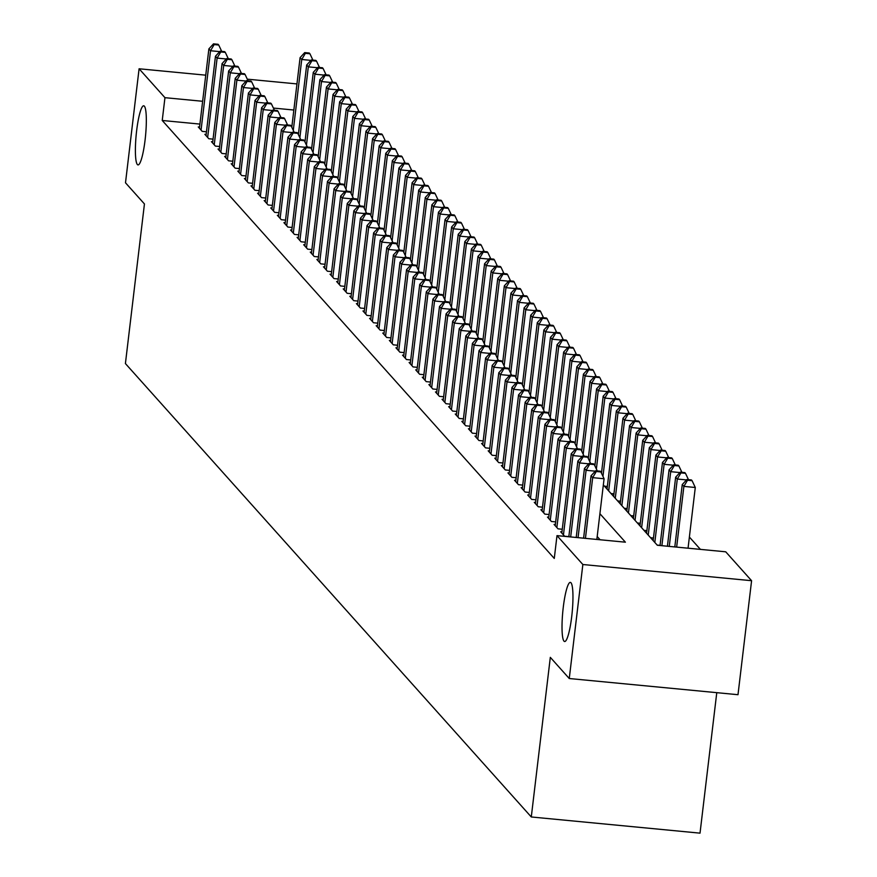 <?xml version="1.0" encoding="UTF-8"?>
<svg xmlns="http://www.w3.org/2000/svg" width="877" height="877" viewBox="0 0 877 877"><rect width="100%" height="100%" fill="white"/><g stroke="black" fill="none" stroke-linecap="round" stroke-linejoin="round"><path stroke-width="1.32" d="M563.275 607.246A29.697 4.692 95.5 0 1 570.324 582.394A29.697 4.692 95.5 0 1 571.705 616.663A29.697 4.692 95.5 0 1 564.656 641.515A29.697 4.692 95.5 0 1 563.275 607.246M136.648 130.64A29.697 4.692 95.5 0 1 143.696 105.799A29.697 4.692 95.5 0 1 145.078 140.068A29.697 4.692 95.5 0 1 138.029 164.909A29.697 4.692 95.5 0 1 136.648 130.64M716.772 692.666L700.021 833.15L531.287 816.969L125.411 363.56L144.442 203.946L125.499 182.789L139.092 68.779L205.744 75.17M700.427 549.386L689.377 537.042M603.343 484.948L657.322 545.253L725.728 551.808L751.589 580.706L582.854 564.514L556.994 535.628L625.4 542.183L599.912 513.714M582.854 564.514L569.261 678.524L737.995 694.705L751.589 580.706M561.938 531.911L560.655 531.791L564.602 536.209L568.844 536.614M555.349 524.556L554.067 524.424L558.013 528.842L562.256 529.248M548.761 517.189L547.467 517.068L551.425 521.486L555.667 521.892M542.172 509.833L540.879 509.712L544.836 514.119L549.079 514.536M535.584 502.466L534.29 502.346L538.248 506.763L542.49 507.169M528.995 495.11L527.702 494.99L531.659 499.408L535.902 499.813M522.407 487.755L521.113 487.623L525.071 492.041L529.313 492.446M515.819 480.388L514.525 480.267L518.482 484.685L522.725 485.091M509.23 473.032L507.936 472.9L511.894 477.318L516.136 477.724M502.642 465.665L501.348 465.544L505.305 469.962L509.548 470.368M496.053 458.309L494.76 458.178L498.717 462.596L502.959 463.001M489.465 450.942L488.171 450.822L492.129 455.24L496.371 455.645M482.876 443.587L481.583 443.466L485.54 447.873L489.783 448.29M476.288 436.231L474.994 436.099L478.952 440.517L483.194 440.923M469.699 428.864L468.406 428.743L472.363 433.161L476.606 433.567M463.111 421.508L461.817 421.377L465.775 425.794L470.017 426.2M456.522 414.141L455.229 414.021L459.186 418.439L463.429 418.844M449.934 406.785L448.64 406.654L452.598 411.072L456.84 411.477M443.345 399.419L442.052 399.298L446.009 403.716L450.252 404.122M436.757 392.063L435.463 391.942L439.41 396.349L443.663 396.766M430.168 384.696L428.875 384.575L432.821 388.993L437.075 389.399M423.58 377.34L422.286 377.22L426.233 381.638L430.486 382.043M416.992 369.984L415.698 369.853L419.644 374.271L423.898 374.676M410.403 362.618L409.11 362.497L413.056 366.915L417.309 367.32M403.815 355.262L402.521 355.13L406.468 359.548L410.721 359.954M397.226 347.895L395.933 347.774L399.879 352.192L404.122 352.598M390.627 340.539L389.344 340.419L393.291 344.825L397.533 345.242M384.038 333.172L382.756 333.052L386.702 337.47L390.945 337.875M377.45 325.816L376.167 325.696L380.114 330.114L384.356 330.519M370.861 318.461L369.579 318.329L373.525 322.747L377.768 323.153M364.273 311.094L362.979 310.973L366.937 315.391L371.179 315.797M357.684 303.738L356.391 303.606L360.348 308.024L364.591 308.43M351.096 296.371L349.802 296.251L353.76 300.668L358.002 301.074M344.508 289.015L343.214 288.895L347.171 293.302L351.414 293.718M337.919 281.649L336.625 281.528L340.583 285.946L344.825 286.351M331.331 274.293L330.037 274.172L333.994 278.59L338.237 278.996M324.742 266.937L323.449 266.805L327.406 271.223L331.649 271.629M318.154 259.57L316.86 259.449L320.818 263.867L325.06 264.273M311.565 252.214L310.272 252.083L314.229 256.501L318.472 256.906M304.977 244.847L303.683 244.727L307.641 249.145L311.883 249.55M298.388 237.492L297.095 237.371L301.052 241.778L305.295 242.195M291.8 230.125L290.506 230.004L294.464 234.422L298.706 234.828M285.211 222.769L283.918 222.648L287.875 227.066L292.118 227.472M278.623 215.413L277.329 215.282L281.287 219.699L285.529 220.105M272.034 208.046L270.741 207.926L274.698 212.344L278.941 212.749M265.446 200.69L264.152 200.559L268.11 204.977L272.352 205.382M258.858 193.324L257.564 193.203L261.521 197.621L265.764 198.027M252.269 185.968L250.975 185.847L254.922 190.254L259.175 190.66M245.681 178.601L244.387 178.48L248.334 182.898L252.587 183.304M239.092 171.245L237.799 171.125L241.745 175.532L245.999 175.948M232.504 163.889L231.21 163.758L235.157 168.176L239.41 168.581M225.915 156.523L224.622 156.402L228.568 160.82L232.822 161.225M219.327 149.167L218.033 149.035L221.98 153.453L226.233 153.859M212.738 141.8L211.445 141.679L215.391 146.097L219.634 146.503M206.139 134.444L204.856 134.313L208.803 138.73L213.045 139.136M604.461 486.198L607.344 486.472M611.05 493.565L613.933 493.839M617.638 500.92L620.521 501.195M624.227 508.276L627.11 508.561M630.815 515.643L633.698 515.917M637.404 522.999L640.298 523.273M643.992 530.366L646.886 530.64M650.581 537.722L653.475 537.996M657.169 545.088L660.063 545.362M199.912 124.085L162.234 120.478L554.275 558.43L556.994 535.628M600.098 539.761L597.193 536.516M199.55 127.077L198.268 126.957L202.214 131.375L206.457 131.78M247.281 79.16L296.952 83.918M569.261 678.524L550.317 657.355L531.287 816.969M162.234 120.478L164.953 97.676L139.092 68.779M202.631 101.283L164.953 97.676M293.839 110.031L273.394 108.068M219.71 51.622L210.524 50.734L201.063 130.081M214.163 44.584L218.724 45.023L218.055 44.288L213.495 43.85L214.163 44.584L210.524 50.734L208.879 48.893L199.419 128.25M221.706 51.37L218.724 45.023M213.495 43.85L208.879 48.893M293.28 130.41L301.732 59.483L300.087 57.641L291.789 127.253M310.929 60.37L301.732 59.483L305.371 53.333L309.932 53.771L309.274 53.037L304.714 52.598L305.371 53.333M300.087 57.641L304.714 52.598M309.932 53.771L312.914 60.118M226.299 58.978L217.112 58.101L207.652 137.448M220.752 51.951L225.312 52.379L224.644 51.644L220.083 51.206L220.752 51.951L217.112 58.101L215.468 56.26L206.007 135.606M228.294 58.726L225.312 52.379M220.083 51.206L215.468 56.26M232.887 66.345L223.701 65.457L214.24 144.804M227.34 59.307L231.901 59.746L231.243 59.011L226.683 58.573L227.34 59.307L223.701 65.457L222.056 63.615L212.596 142.962M234.883 66.082L231.901 59.746M226.683 58.573L222.056 63.615M239.476 73.701L230.289 72.824L220.829 152.17M233.929 66.663L238.489 67.101L237.831 66.367L233.271 65.928L233.929 66.663L230.289 72.824L228.645 70.982L219.184 150.329M241.471 73.449L238.489 67.101M233.271 65.928L228.645 70.982M246.064 81.057L236.878 80.18L227.417 159.526M240.517 74.03L245.078 74.468L244.42 73.734L239.859 73.295L240.517 74.03L236.878 80.18L235.233 78.338L225.773 157.685M248.059 80.805L245.078 74.468M239.859 73.295L235.233 78.338M299.868 137.766L308.32 66.849L306.676 65.008L298.377 134.609M317.518 67.726L308.32 66.849L311.96 60.699L316.52 61.127L315.863 60.392L311.302 59.954L311.96 60.699M306.676 65.008L311.302 59.954M316.52 61.127L319.502 67.474M306.457 145.133L314.909 74.205L313.264 72.363L304.966 141.964M324.106 75.093L314.909 74.205L318.548 68.055L323.109 68.494L322.451 67.759L317.891 67.321L318.548 68.055M313.264 72.363L317.891 67.321M323.109 68.494L326.091 74.83M313.045 152.488L321.497 81.572L319.853 79.73L311.554 149.331M330.695 82.449L321.497 81.572L325.137 75.411L329.697 75.85L329.039 75.115L324.479 74.677L325.137 75.411M319.853 79.73L324.479 74.677M329.697 75.85L332.679 82.197M319.634 159.855L328.097 88.928L326.441 87.086L318.143 156.687M337.283 89.805L328.097 88.928L331.725 82.778L336.286 83.216L335.628 82.482L331.067 82.043L331.725 82.778M326.441 87.086L331.067 82.043M336.286 83.216L339.278 89.553M252.653 88.424L243.466 87.547L234.006 166.893M247.106 81.386L251.666 81.824L251.008 81.09L246.448 80.651L247.106 81.386L243.466 87.547L241.822 85.705L232.361 165.051M254.648 88.171L251.666 81.824M246.448 80.651L241.822 85.705M326.222 167.211L334.685 96.284L333.03 94.453L324.731 164.054M343.872 97.172L334.685 96.284L338.314 90.134L342.874 90.572L342.216 89.838L337.656 89.399L338.314 90.134M333.03 94.453L337.656 89.399M342.874 90.572L345.867 96.919M259.252 95.779L250.055 94.902L240.594 174.249M253.694 88.752L258.255 89.191L257.597 88.445L253.036 88.018L253.694 88.752L250.055 94.902L248.41 93.061L238.95 172.407M261.236 95.527L258.255 89.191M253.036 88.018L248.41 93.061M332.811 174.578L341.274 103.65L339.618 101.809L331.32 171.41M350.46 104.527L341.274 103.65L344.902 97.5L349.463 97.939L348.805 97.194L344.244 96.766L344.902 97.5M339.618 101.809L344.244 96.766M349.463 97.939L352.455 104.275M265.841 103.146L256.643 102.258L247.182 181.605M260.283 96.108L264.843 96.547L264.185 95.812L259.625 95.374L260.283 96.108L256.643 102.258L254.999 100.427L245.538 179.774M267.825 102.894L264.843 96.547M259.625 95.374L254.999 100.427M339.399 181.934L347.862 111.006L346.207 109.165L337.908 178.776M357.049 111.894L347.862 111.006L351.491 104.856L356.051 105.295L355.393 104.56L350.833 104.122L351.491 104.856M346.207 109.165L350.833 104.122M356.051 105.295L359.044 111.642M272.429 110.502L263.232 109.625L253.771 188.972M266.871 103.475L271.431 103.903L270.774 103.168L266.213 102.73L266.871 103.475L263.232 109.625L261.587 107.783L252.127 187.13M274.413 110.25L271.431 103.903M266.213 102.73L261.587 107.783M345.987 189.289L354.451 118.373L352.795 116.531L344.497 186.132M363.637 119.25L354.451 118.373L358.079 112.223L362.639 112.651L361.982 111.916L357.421 111.478L358.079 112.223M352.795 116.531L357.421 111.478M362.639 112.651L365.632 118.998M279.018 117.869L269.82 116.981L260.359 196.327M273.46 110.831L278.02 111.269L277.362 110.535L272.802 110.096L273.46 110.831L269.82 116.981L268.176 115.139L258.715 194.486M281.002 117.606L278.02 111.269M272.802 110.096L268.176 115.139M352.576 196.656L361.039 125.729L359.384 123.887L351.085 193.488M370.226 126.617L361.039 125.729L364.668 119.579L369.228 120.017L368.57 119.283L364.01 118.844L364.668 119.579M359.384 123.887L364.01 118.844M369.228 120.017L372.221 126.354M285.606 125.225L276.408 124.348L266.948 203.694M280.048 118.187L284.608 118.625L283.951 117.891L279.39 117.452L280.048 118.187L276.408 124.348L274.764 122.506L265.303 201.853M287.59 124.972L284.608 118.625M279.39 117.452L274.764 122.506M359.164 204.012L367.627 133.096L365.972 131.254L357.673 200.855M376.814 133.973L367.627 133.096L371.256 126.935L375.816 127.373L375.159 126.639L370.598 126.2L371.256 126.935M365.972 131.254L370.598 126.2M375.816 127.373L378.809 133.721M292.194 132.58L283.008 131.703L273.536 211.05M286.636 125.554L291.197 125.992L290.539 125.258L285.979 124.819L286.636 125.554L283.008 131.703L281.353 129.862L271.892 209.208M294.19 132.328L291.197 125.992M285.979 124.819L281.353 129.862M365.753 211.379L374.216 140.452L372.572 138.61L364.262 208.211M383.402 141.329L374.216 140.452L377.844 134.302L382.405 134.74L381.747 134.006L377.187 133.567L377.844 134.302M372.572 138.61L377.187 133.567M382.405 134.74L385.398 141.076M298.783 139.947L289.596 139.07L280.125 218.417M293.225 132.909L297.785 133.348L297.128 132.613L292.567 132.175L293.225 132.909L289.596 139.07L287.941 137.229L278.48 216.575M300.778 139.695L297.785 133.348M292.567 132.175L287.941 137.229M372.341 218.735L380.804 147.818L379.16 145.977L370.85 215.578M389.991 148.695L380.804 147.818L384.433 141.657L388.993 142.096L388.336 141.361L383.775 140.923L384.433 141.657M379.16 145.977L383.775 140.923M388.993 142.096L391.986 148.443M305.371 147.303L296.185 146.426L286.713 225.773M299.813 140.276L304.374 140.715L303.716 139.98L299.156 139.542L299.813 140.276L296.185 146.426L294.529 144.584L285.069 223.931M307.367 147.051L304.374 140.715M299.156 139.542L294.529 144.584M378.93 226.102L387.393 155.174L385.748 153.332L377.439 222.933M396.579 156.051L387.393 155.174L391.021 149.024L395.582 149.463L394.924 148.717L390.364 148.29L391.021 149.024M385.748 153.332L390.364 148.29M395.582 149.463L398.575 155.799M311.96 154.67L302.773 153.782L293.313 233.129M306.402 147.632L310.962 148.07L310.305 147.336L305.744 146.897L306.402 147.632L302.773 153.782L301.118 151.951L291.657 231.298M313.955 154.418L310.962 148.07M305.744 146.897L301.118 151.951M385.518 233.457L393.981 162.53L392.337 160.699L384.038 230.3M403.168 163.418L393.981 162.53L397.61 156.38L402.17 156.819L401.513 156.084L396.952 155.646L397.61 156.38M392.337 160.699L396.952 155.646M402.17 156.819L405.163 163.166M318.548 162.026L309.362 161.149L299.901 240.495M312.99 154.999L317.551 155.437L316.893 154.692L312.333 154.253L312.99 154.999L309.362 161.149L307.706 159.307L298.246 238.654M320.543 161.774L317.551 155.437M312.333 154.253L307.706 159.307M392.107 240.813L400.57 169.897L398.925 168.055L390.627 237.656M409.756 170.774L400.57 169.897L404.198 163.747L408.759 164.174L408.101 163.44L403.541 163.001L404.198 163.747M398.925 168.055L403.541 163.001M408.759 164.174L411.752 170.522M325.137 169.393L315.95 168.505L306.49 247.851M319.579 162.355L324.139 162.793L323.481 162.059L318.921 161.62L319.579 162.355L315.95 168.505L314.295 166.663L304.834 246.009M327.132 169.14L324.139 162.793M318.921 161.62L314.295 166.663M398.695 248.18L407.158 177.253L405.514 175.411L397.215 245.023M416.345 178.141L407.158 177.253L410.787 171.103L415.347 171.541L414.689 170.807L410.129 170.368L410.787 171.103M405.514 175.411L410.129 170.368M415.347 171.541L418.34 177.878M331.725 176.748L322.539 175.871L313.078 255.218M326.167 169.71L330.728 170.149L330.07 169.414L325.51 168.976L326.167 169.71L322.539 175.871L320.883 174.03L311.423 253.376M333.72 176.496L330.728 170.149M325.51 168.976L320.883 174.03M405.295 255.536L413.747 184.619L412.102 182.778L403.804 252.379M422.933 185.496L413.747 184.619L417.375 178.459L421.936 178.897L421.278 178.163L416.718 177.724L417.375 178.459M412.102 182.778L416.718 177.724M421.936 178.897L424.928 185.244M338.314 184.115L329.127 183.227L319.666 262.574M332.756 177.077L337.316 177.516L336.658 176.781L332.098 176.343L332.756 177.077L329.127 183.227L327.472 181.386L318.011 260.732M340.309 183.852L337.316 177.516M332.098 176.343L327.472 181.386M411.883 262.903L420.335 191.975L418.691 190.134L410.392 259.735M429.522 192.852L420.335 191.975L423.964 185.825L428.524 186.264L427.866 185.529L423.306 185.091L423.964 185.825M418.691 190.134L423.306 185.091M428.524 186.264L431.517 192.6M344.902 191.471L335.716 190.594L326.255 269.941M339.344 184.433L343.905 184.872L343.247 184.137L338.686 183.699L339.344 184.433L335.716 190.594L334.071 188.752L324.6 268.099M346.897 191.219L343.905 184.872M338.686 183.699L334.071 188.752M418.472 270.259L426.924 199.342L425.279 197.5L416.981 267.101M436.11 200.219L426.924 199.342L430.552 193.181L435.113 193.62L434.455 192.885L429.894 192.447L430.552 193.181M425.279 197.5L429.894 192.447M435.113 193.62L438.105 199.967M351.491 198.827L342.304 197.95L332.843 277.296M345.933 191.8L350.493 192.238L349.835 191.504L345.275 191.065L345.933 191.8L342.304 197.95L340.66 196.108L331.188 275.455M353.486 198.575L350.493 192.238M345.275 191.065L340.66 196.108M425.06 277.625L433.512 206.698L431.868 204.856L423.569 274.457M442.699 207.575L433.512 206.698L437.152 200.548L441.712 200.986L441.043 200.252L436.483 199.813L437.152 200.548M431.868 204.856L436.483 199.813M441.712 200.986L444.694 207.323M358.079 206.194L348.893 205.306L339.432 284.652M352.521 199.156L357.082 199.594L356.424 198.86L351.863 198.421L352.521 199.156L348.893 205.306L347.248 203.475L337.788 282.822M360.074 205.942L357.082 199.594M351.863 198.421L347.248 203.475M431.648 284.981L440.101 214.054L438.456 212.223L430.158 281.824M449.287 214.942L440.101 214.054L443.74 207.904L448.3 208.342L447.632 207.608L443.071 207.169L443.74 207.904M438.456 212.223L443.071 207.169M448.3 208.342L451.282 214.69M364.668 213.549L355.481 212.672L346.02 292.019M359.11 206.523L363.67 206.961L363.012 206.216L358.452 205.788L359.11 206.523L355.481 212.672L353.837 210.831L344.376 290.177M366.663 213.297L363.67 206.961M358.452 205.788L353.837 210.831M438.237 292.348L446.689 221.421L445.045 219.579L436.746 289.18M455.876 222.298L446.689 221.421L450.329 215.271L454.889 215.709L454.22 214.964L449.66 214.525L450.329 215.271M445.045 219.579L449.66 214.525M454.889 215.709L457.871 222.045M371.256 220.916L362.069 220.028L352.609 299.375M365.698 213.878L370.258 214.317L369.601 213.582L365.04 213.144L365.698 213.878L362.069 220.028L360.425 218.187L350.964 297.533M373.251 220.664L370.258 214.317M365.04 213.144L360.425 218.187M444.825 299.704L453.277 228.776L451.633 226.935L443.334 296.547M462.464 229.664L453.277 228.776L456.917 222.626L461.477 223.065L460.82 222.33L456.259 221.892L456.917 222.626M451.633 226.935L456.259 221.892M461.477 223.065L464.459 229.401M377.844 228.272L368.658 227.395L359.197 306.742M372.286 221.245L376.847 221.673L376.189 220.938L371.629 220.5L372.286 221.245L368.658 227.395L367.014 225.553L357.553 304.9M379.84 228.02L376.847 221.673M371.629 220.5L367.014 225.553M451.414 307.06L459.866 236.143L458.222 234.302L449.923 303.902M469.052 237.02L459.866 236.143L463.505 229.982L468.066 230.421L467.408 229.686L462.848 229.248L463.505 229.982M458.222 234.302L462.848 229.248M468.066 230.421L471.048 236.768M384.433 235.639L375.246 234.751L365.786 314.098M378.875 228.601L383.435 229.04L382.778 228.305L378.217 227.867L378.875 228.601L375.246 234.751L373.602 232.909L364.141 312.256M386.428 235.376L383.435 229.04M378.217 227.867L373.602 232.909M458.002 314.426L466.454 243.499L464.81 241.657L456.511 311.258M475.641 244.387L466.454 243.499L470.094 237.349L474.654 237.788L473.997 237.053L469.436 236.615L470.094 237.349M464.81 241.657L469.436 236.615M474.654 237.788L477.636 244.124M391.021 242.995L381.835 242.118L372.374 321.464M385.463 235.957L390.024 236.395L389.366 235.661L384.806 235.222L385.463 235.957L381.835 242.118L380.19 240.276L370.73 319.623M393.017 242.743L390.024 236.395M384.806 235.222L380.19 240.276M464.591 321.782L473.043 250.866L471.398 249.024L463.1 318.625M482.229 251.743L473.043 250.866L476.682 244.705L481.243 245.143L480.585 244.409L476.025 243.97L476.682 244.705M471.398 249.024L476.025 243.97M481.243 245.143L484.225 251.491M397.61 250.351L388.423 249.474L378.963 328.82M392.052 243.324L396.623 243.762L395.955 243.028L391.394 242.589L392.052 243.324L388.423 249.474L386.779 247.632L377.318 326.978M399.605 250.098L396.623 243.762M391.394 242.589L386.779 247.632M471.179 329.149L479.631 258.222L477.987 256.38L469.688 325.981M488.829 259.099L479.631 258.222L483.271 252.072L487.831 252.51L487.173 251.776L482.613 251.337L483.271 252.072M477.987 256.38L482.613 251.337M487.831 252.51L490.813 258.847M404.198 257.717L395.012 256.829L385.551 336.187M398.651 250.679L403.212 251.118L402.543 250.383L397.983 249.945L398.651 250.679L395.012 256.829L393.367 254.999L383.907 334.345M406.194 257.465L403.212 251.118M397.983 249.945L393.367 254.999M477.768 336.505L486.22 265.578L484.575 263.747L476.277 333.348M495.417 266.465L486.22 265.578L489.859 259.428L494.42 259.866L493.762 259.132L489.202 258.693L489.859 259.428M484.575 263.747L489.202 258.693M494.42 259.866L497.402 266.213M410.787 265.073L401.6 264.196L392.14 343.543M405.24 258.046L409.8 258.485L409.131 257.739L404.571 257.312L405.24 258.046L401.6 264.196L399.956 262.355L390.495 341.701M412.782 264.821L409.8 258.485M404.571 257.312L399.956 262.355M484.356 343.872L492.808 272.944L491.164 271.103L482.865 340.704M502.006 273.821L492.808 272.944L496.448 266.794L501.008 267.233L500.35 266.487L495.79 266.049L496.448 266.794M491.164 271.103L495.79 266.049M501.008 267.233L503.99 273.569M417.375 272.44L408.189 271.552L398.728 350.899M411.828 265.402L416.389 265.841L415.731 265.106L411.16 264.668L411.828 265.402L408.189 271.552L406.544 269.71L397.084 349.068M419.37 272.188L416.389 265.841M411.16 264.668L406.544 269.71M490.945 351.228L499.397 280.3L497.752 278.458L489.454 348.07M508.594 281.188L499.397 280.3L503.036 274.15L507.597 274.589L506.939 273.854L502.378 273.416L503.036 274.15M497.752 278.458L502.378 273.416M507.597 274.589L510.578 280.936M423.964 279.796L414.777 278.919L405.317 358.265M418.417 272.769L422.977 273.196L422.319 272.462L417.759 272.023L418.417 272.769L414.777 278.919L413.133 277.077L403.672 356.424M425.959 279.544L422.977 273.196M417.759 272.023L413.133 277.077M497.533 358.583L505.985 287.667L504.341 285.825L496.042 355.426M515.183 288.544L505.985 287.667L509.625 281.517L514.185 281.945L513.527 281.21L508.967 280.772L509.625 281.517M504.341 285.825L508.967 280.772M514.185 281.945L517.167 288.292M430.552 287.163L421.366 286.275L411.905 365.621M425.005 280.125L429.566 280.563L428.908 279.829L424.347 279.39L425.005 280.125L421.366 286.275L419.721 284.433L410.261 363.78M432.547 286.9L429.566 280.563M424.347 279.39L419.721 284.433M504.122 365.95L512.585 295.023L510.929 293.181L502.631 362.782M521.771 295.911L512.585 295.023L516.213 288.873L520.774 289.311L520.116 288.577L515.555 288.138L516.213 288.873M510.929 293.181L515.555 288.138M520.774 289.311L523.766 295.648M437.141 294.519L427.954 293.642L418.493 372.988M431.594 287.481L436.154 287.919L435.496 287.185L430.936 286.746L431.594 287.481L427.954 293.642L426.31 291.8L416.849 371.146M439.136 294.266L436.154 287.919M430.936 286.746L426.31 291.8M510.71 373.306L519.173 302.39L517.518 300.548L509.219 370.149M528.36 303.267L519.173 302.39L522.802 296.229L527.362 296.667L526.704 295.933L522.144 295.494L522.802 296.229M517.518 300.548L522.144 295.494M527.362 296.667L530.355 303.014M443.74 301.874L434.543 300.997L425.082 380.344M438.182 294.847L442.742 295.286L442.085 294.551L437.524 294.113L438.182 294.847L434.543 300.997L432.898 299.156L423.438 378.502M445.724 301.622L442.742 295.286M437.524 294.113L432.898 299.156M517.298 380.673L525.761 309.745L524.106 307.904L515.808 377.505M534.948 310.622L525.761 309.745L529.39 303.595L533.95 304.034L533.293 303.299L528.732 302.861L529.39 303.595M524.106 307.904L528.732 302.861M533.95 304.034L536.943 310.37M450.329 309.241L441.131 308.353L431.67 387.711M444.771 302.203L449.331 302.642L448.673 301.907L444.113 301.469L444.771 302.203L441.131 308.353L439.487 306.522L430.026 385.869M452.313 308.989L449.331 302.642M444.113 301.469L439.487 306.522M523.887 388.029L532.35 317.101L530.695 315.271L522.396 384.871M541.537 317.989L532.35 317.101L535.979 310.951L540.539 311.39L539.881 310.655L535.321 310.217L535.979 310.951M530.695 315.271L535.321 310.217M540.539 311.39L543.532 317.737M456.917 316.597L447.719 315.72L438.259 395.067M451.359 309.57L455.919 310.009L455.262 309.263L450.701 308.836L451.359 309.57L447.719 315.72L446.075 313.878L436.614 393.225M458.901 316.345L455.919 310.009M450.701 308.836L446.075 313.878M530.475 395.395L538.938 324.468L537.283 322.626L528.984 392.227M548.125 325.345L538.938 324.468L542.567 318.318L547.127 318.757L546.47 318.011L541.909 317.584L542.567 318.318M537.283 322.626L541.909 317.584M547.127 318.757L550.12 325.093M463.505 323.964L454.308 323.076L444.847 402.422M457.947 316.926L462.508 317.364L461.85 316.63L457.29 316.191L457.947 316.926L454.308 323.076L452.664 321.234L443.203 400.592M465.49 323.712L462.508 317.364M457.29 316.191L452.664 321.234M537.064 402.751L545.527 331.824L543.872 329.982L535.573 399.594M554.713 332.712L545.527 331.824L549.155 325.674L553.716 326.112L553.058 325.378L548.498 324.939L549.155 325.674M543.872 329.982L548.498 324.939M553.716 326.112L556.709 332.46M470.094 331.32L460.896 330.443L451.436 409.789M464.536 324.293L469.096 324.72L468.439 323.986L463.878 323.547L464.536 324.293L460.896 330.443L459.252 328.601L449.791 407.948M472.078 331.067L469.096 324.72M463.878 323.547L459.252 328.601M543.652 410.107L552.115 339.191L550.46 337.349L542.161 406.95M561.302 340.068L552.115 339.191L555.744 333.041L560.304 333.468L559.647 332.734L555.086 332.295L555.744 333.041M550.46 337.349L555.086 332.295M560.304 333.468L563.297 339.816M476.682 338.686L467.496 337.798L458.024 417.145M471.124 331.649L475.685 332.087L475.027 331.353L470.467 330.914L471.124 331.649L467.496 337.798L465.84 335.957L456.38 415.303M478.678 338.423L475.685 332.087M470.467 330.914L465.84 335.957M550.241 417.474L558.704 346.547L557.048 344.705L548.75 414.306M567.89 347.435L558.704 346.547L562.332 340.397L566.893 340.835L566.235 340.101L561.675 339.662L562.332 340.397M557.048 344.705L561.675 339.662M566.893 340.835L569.886 347.171M483.271 346.042L474.084 345.165L464.613 424.512M477.713 339.004L482.273 339.443L481.616 338.708L477.055 338.27L477.713 339.004L474.084 345.165L472.429 343.324L462.968 422.67M485.266 345.79L482.273 339.443M477.055 338.27L472.429 343.324M556.829 424.83L565.292 353.913L563.648 352.072L555.338 421.673M574.479 354.79L565.292 353.913L568.921 347.752L573.481 348.191L572.824 347.456L568.263 347.018L568.921 347.752M563.648 352.072L568.263 347.018M573.481 348.191L576.474 354.538M489.859 353.398L480.673 352.521L471.201 431.868M484.301 346.371L488.862 346.81L488.204 346.075L483.644 345.637L484.301 346.371L480.673 352.521L479.017 350.679L469.557 430.026M491.854 353.146L488.862 346.81M483.644 345.637L479.017 350.679M563.418 432.197L571.881 361.269L570.236 359.427L561.927 429.028M581.067 362.146L571.881 361.269L575.509 355.119L580.07 355.558L579.412 354.823L574.852 354.385L575.509 355.119M570.236 359.427L574.852 354.385M580.07 355.558L583.062 361.894M496.448 360.765L487.261 359.888L477.801 439.234M490.89 353.727L495.45 354.165L494.792 353.431L490.232 352.993L490.89 353.727L487.261 359.888L485.606 358.046L476.145 437.393M498.443 360.513L495.45 354.165M490.232 352.993L485.606 358.046M570.006 439.552L578.469 368.625L576.825 366.794L568.526 436.395M587.656 369.513L578.469 368.625L582.098 362.475L586.658 362.914L586 362.179L581.44 361.741L582.098 362.475M576.825 366.794L581.44 361.741M586.658 362.914L589.651 369.261M503.036 368.121L493.85 367.244L484.389 446.59M497.478 361.094L502.039 361.532L501.381 360.787L496.82 360.359L497.478 361.094L493.85 367.244L492.194 365.402L482.734 444.749M505.031 367.869L502.039 361.532M496.82 360.359L492.194 365.402M576.595 446.919L585.058 375.992L583.413 374.15L575.115 443.751M594.244 376.869L585.058 375.992L588.686 369.842L593.247 370.28L592.589 369.535L588.028 369.107L588.686 369.842M583.413 374.15L588.028 369.107M593.247 370.28L596.239 376.617M509.625 375.488L500.438 374.6L490.977 453.946M504.067 368.45L508.627 368.888L507.969 368.154L503.409 367.715L504.067 368.45L500.438 374.6L498.783 372.769L489.322 452.115M511.62 375.235L508.627 368.888M503.409 367.715L498.783 372.769M583.183 454.275L591.646 383.348L590.002 381.506L581.703 451.118M600.833 384.236L591.646 383.348L595.275 377.198L599.835 377.636L599.177 376.902L594.617 376.463L595.275 377.198M590.002 381.506L594.617 376.463M599.835 377.636L602.828 383.983M516.213 382.843L507.027 381.966L497.566 461.313M510.655 375.816L515.216 376.244L514.558 375.509L509.997 375.071L510.655 375.816L507.027 381.966L505.371 380.125L495.911 459.471M518.208 382.591L515.216 376.244M509.997 375.071L505.371 380.125M589.783 461.631L598.235 390.714L596.59 388.873L588.292 458.474M607.421 391.591L598.235 390.714L601.863 384.565L606.424 384.992L605.766 384.258L601.205 383.819L601.863 384.565M596.59 388.873L601.205 383.819M606.424 384.992L609.416 391.339M522.802 390.21L513.615 389.322L504.154 468.669M517.244 383.172L521.804 383.611L521.146 382.876L516.586 382.438L517.244 383.172L513.615 389.322L511.96 387.481L502.499 466.827M524.797 389.947L521.804 383.611M516.586 382.438L511.96 387.481M596.371 468.998L604.823 398.07L603.179 396.229L594.88 465.83M614.01 398.958L604.823 398.07L608.452 391.92L613.012 392.359L612.354 391.624L607.794 391.186L608.452 391.92M603.179 396.229L607.794 391.186M613.012 392.359L616.005 398.695M529.39 397.566L520.204 396.689L510.743 476.036M523.832 390.528L528.392 390.967L527.735 390.232L523.174 389.794L523.832 390.528L520.204 396.689L518.559 394.847L509.088 474.194M531.385 397.314L528.392 390.967M523.174 389.794L518.559 394.847M602.959 476.354L611.412 405.437L609.767 403.595L601.469 473.196M620.598 406.314L611.412 405.437L615.04 399.276L619.601 399.715L618.943 398.98L614.382 398.542L615.04 399.276M609.767 403.595L614.382 398.542M619.601 399.715L622.593 406.062M535.979 404.922L526.792 404.045L517.331 483.391M530.421 397.895L534.981 398.333L534.323 397.599L529.763 397.16L530.421 397.895L526.792 404.045L525.148 402.203L515.676 481.55M537.974 404.67L534.981 398.333M529.763 397.16L525.148 402.203M608.682 490.912L618 412.793L616.356 410.951L607.037 489.081M627.187 413.67L618 412.793L621.629 406.643L626.2 407.081L625.531 406.347L620.971 405.908L621.629 406.643M616.356 410.951L620.971 405.908M626.2 407.081L629.182 413.418M542.567 412.289L533.38 411.412L523.92 490.758M537.009 405.251L541.569 405.689L540.912 404.955L536.351 404.516L537.009 405.251L533.38 411.412L531.736 409.57L522.275 488.917M544.562 412.037L541.569 405.689M536.351 404.516L531.736 409.57M615.27 498.279L624.588 420.149L622.944 418.318L613.626 496.437M633.775 421.037L624.588 420.149L628.228 413.999L632.788 414.437L632.12 413.703L627.559 413.264L628.228 413.999M622.944 418.318L627.559 413.264M632.788 414.437L635.77 420.785M549.155 419.644L539.969 418.767L530.508 498.114M543.597 412.618L548.158 413.056L547.5 412.322L542.94 411.883L543.597 412.618L539.969 418.767L538.325 416.926L528.864 496.272M551.151 419.392L548.158 413.056M542.94 411.883L538.325 416.926M621.859 505.634L631.177 427.516L629.533 425.674L620.214 503.793M640.363 428.393L631.177 427.516L634.816 421.366L639.377 421.804L638.708 421.059L634.148 420.631L634.816 421.366M629.533 425.674L634.148 420.631M639.377 421.804L642.359 428.14M555.744 427.011L546.557 426.123L537.097 505.47M550.186 419.973L554.746 420.412L554.089 419.677L549.528 419.239L550.186 419.973L546.557 426.123L544.913 424.293L535.452 503.639M557.739 426.759L554.746 420.412M549.528 419.239L544.913 424.293M628.447 513.001L637.765 434.871L636.121 433.041L626.803 511.159M646.952 435.759L637.765 434.871L641.405 428.721L645.965 429.16L645.308 428.425L640.736 427.987L641.405 428.721M636.121 433.041L640.736 427.987M645.965 429.16L648.947 435.507M562.332 434.367L553.146 433.49L543.685 512.837M556.774 427.34L561.335 427.779L560.677 427.033L556.117 426.595L556.774 427.34L553.146 433.49L551.501 431.648L542.041 510.995M564.328 434.115L561.335 427.779M556.117 426.595L551.501 431.648M635.036 520.357L644.354 442.238L642.709 440.397L633.391 518.515M653.54 443.115L644.354 442.238L647.993 436.088L652.554 436.516L651.896 435.781L647.336 435.343L647.993 436.088M642.709 440.397L647.336 435.343M652.554 436.516L655.536 442.863M568.921 441.734L559.734 440.846L550.274 520.193M563.363 434.696L567.923 435.135L567.266 434.4L562.705 433.962L563.363 434.696L559.734 440.846L558.09 439.004L548.629 518.351M570.916 441.482L567.923 435.135M562.705 433.962L558.09 439.004M641.624 527.724L650.942 449.594L649.298 447.752L639.98 525.882M660.129 450.482L650.942 449.594L654.582 443.444L659.142 443.883L658.484 443.148L653.924 442.71L654.582 443.444M649.298 447.752L653.924 442.71M659.142 443.883L662.124 450.219M575.509 449.09L566.323 448.213L556.862 527.559M569.951 442.052L574.512 442.49L573.854 441.756L569.294 441.317L569.951 442.052L566.323 448.213L564.678 446.371L555.218 525.718M577.504 448.838L574.512 442.49M569.294 441.317L564.678 446.371M648.224 535.08L657.531 456.961L655.886 455.119L646.568 533.238M666.717 457.838L657.531 456.961L661.17 450.8L665.731 451.238L665.073 450.504L660.513 450.065L661.17 450.8M655.886 455.119L660.513 450.065M665.731 451.238L668.712 457.586M582.098 456.457L572.911 455.569L563.451 534.915M576.54 449.419L581.1 449.857L580.442 449.123L575.882 448.684L576.54 449.419L572.911 455.569L571.267 453.727L561.806 533.073M584.093 456.193L581.1 449.857M575.882 448.684L571.267 453.727M654.812 542.435L664.119 464.317L662.475 462.475L653.157 540.605M673.317 465.194L664.119 464.317L667.759 458.167L672.319 458.605L671.661 457.871L667.101 457.432L667.759 458.167M662.475 462.475L667.101 457.432M672.319 458.605L675.301 464.942M588.686 463.812L579.5 462.935L570.675 536.943M583.139 456.774L587.7 457.213L587.031 456.478L582.471 456.04L583.139 456.774L579.5 462.935L577.855 461.094L568.833 536.768M590.681 463.56L587.7 457.213M582.471 456.04L577.855 461.094M661.883 545.691L670.708 471.683L669.063 469.842L660.041 545.516M679.905 472.56L670.708 471.683L674.347 465.523L678.908 465.961L678.25 465.227L673.689 464.788L674.347 465.523M669.063 469.842L673.689 464.788M678.908 465.961L681.889 472.308M595.275 471.168L586.088 470.291L578.053 537.645M589.728 464.141L594.288 464.58L593.619 463.845L589.059 463.407L589.728 464.141L586.088 470.291L584.444 468.45L576.211 537.469M597.27 470.916L594.288 464.58M589.059 463.407L584.444 468.45M669.272 546.393L677.296 479.039L675.652 477.198L667.419 546.218M686.494 479.916L677.296 479.039L680.936 472.889L685.496 473.328L684.838 472.593L680.278 472.155L680.936 472.889M675.652 477.198L680.278 472.155M685.496 473.328L688.478 479.664M596.842 539.454L604.078 478.743L592.677 477.647L585.441 538.357M596.316 471.497L600.877 471.936L600.219 471.201L595.647 470.763L596.316 471.497L592.677 477.647L591.032 475.816L583.6 538.182M604.078 478.743L600.877 471.936M595.647 470.763L591.032 475.816M688.05 548.202L695.286 487.491L683.885 486.395L682.24 484.564L674.808 546.93M676.649 547.105L683.885 486.395L687.524 480.245L692.085 480.684L691.427 479.949L686.866 479.511L687.524 480.245M682.24 484.564L686.866 479.511M692.085 480.684L695.286 487.491"/></g></svg>
